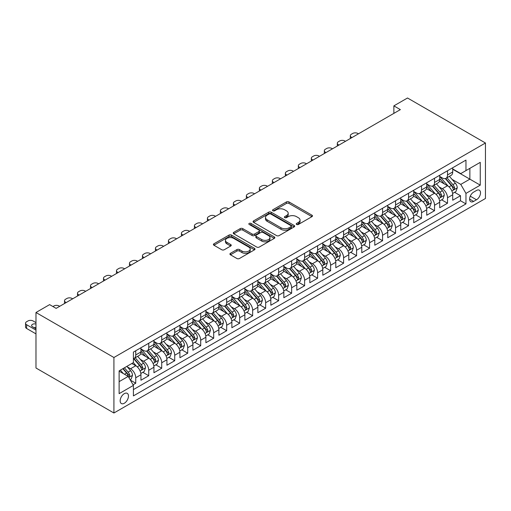 <?xml version="1.0" encoding="UTF-8"?>
<svg xmlns="http://www.w3.org/2000/svg" width="511" height="511" viewBox="0 0 511 511"><rect width="100%" height="100%" fill="white"/><g stroke="black" fill="none" stroke-linecap="round" stroke-linejoin="round"><path stroke-width="0.77" d="M296.604 224.47A1.265 0.728 0 0 0 298.392 224.47L311.94 216.651A1.801 1.041 0 0 0 312.464 215.91A1.801 1.041 0 0 0 311.94 215.176L288.983 201.928A1.801 1.041 0 0 0 286.435 201.928L272.887 209.746A1.265 0.728 0 0 0 272.516 210.264A1.265 0.728 0 0 0 272.887 210.781A1.265 0.728 0 0 0 274.675 210.781L276.425 209.766A5.768 3.334 0 0 1 284.589 209.766L286.499 210.871A5.768 3.334 0 0 1 288.191 213.228A5.768 3.334 0 0 1 286.499 215.585L284.748 216.594A1.265 0.728 0 0 0 284.378 217.111A1.265 0.728 0 0 0 284.748 217.622A1.265 0.728 0 0 0 286.53 217.622L288.287 216.613A5.768 3.334 0 0 1 296.444 216.613L298.36 217.718A5.768 3.334 0 0 1 300.046 220.075A5.768 3.334 0 0 1 298.36 222.426L296.604 223.441A1.265 0.728 0 0 0 296.233 223.959A1.265 0.728 0 0 0 296.604 224.47L296.604 223.441M124.314 403.249A5.877 3.392 120 0 0 128.152 398.069A5.877 3.392 120 0 0 127.252 393.361A5.877 3.392 120 0 0 124.314 393.649A5.877 3.392 120 0 0 120.475 398.829A5.877 3.392 120 0 0 121.375 403.543A5.877 3.392 120 0 0 124.314 403.249M230.461 253.309A1.801 1.041 0 0 0 229.931 254.05A1.801 1.041 0 0 0 230.461 254.785L236.9 258.502A1.801 1.041 0 0 0 239.448 258.502L254.497 249.815A1.801 1.041 0 0 0 255.021 249.081A1.801 1.041 0 0 0 254.497 248.34L231.54 235.092A1.801 1.041 0 0 0 228.992 235.092L213.949 243.779A1.801 1.041 0 0 0 213.419 244.514A1.801 1.041 0 0 0 213.949 245.248L221.723 249.738A1.801 1.041 0 0 0 224.272 249.738L230.716 246.021A1.801 1.041 0 0 0 231.24 245.286A1.801 1.041 0 0 0 230.716 244.552L226.858 242.323A4.823 2.785 0 0 1 225.447 240.355A4.823 2.785 0 0 1 228.423 237.781A4.823 2.785 0 0 1 233.68 238.388L248.787 247.107A4.823 2.785 0 0 1 250.198 249.081A4.823 2.785 0 0 1 247.222 251.648A4.823 2.785 0 0 1 241.965 251.048L239.448 249.592A1.801 1.041 0 0 0 236.9 249.592L230.461 253.309L230.461 254.785M485.45 142.997L407.51 97.997L393.866 105.873L400.362 109.622L56.114 308.376L49.618 304.626L35.981 312.502L113.921 357.502L485.45 142.997L485.45 198.498L113.921 413.003L113.921 357.502M276.553 235.603A1.801 1.041 0 0 0 279.102 235.603L294.151 226.922A1.801 1.041 0 0 0 294.681 226.181A1.801 1.041 0 0 0 294.151 225.447L271.2 212.193A1.801 1.041 0 0 0 268.645 212.193L253.603 220.88A1.801 1.041 0 0 0 253.073 221.621A1.801 1.041 0 0 0 253.603 222.355L276.553 235.603M249.707 224.744A1.265 0.728 0 0 1 250.99 224.923L274.298 238.382L259.275 247.056A1.801 1.041 0 0 1 256.726 247.056L233.776 233.802L240.215 230.11L240.215 228.615L233.776 232.333A1.801 1.041 0 0 0 233.246 233.067A1.801 1.041 0 0 0 233.776 233.802L233.776 232.333M240.215 230.11A1.801 1.041 0 0 1 242.763 230.11L242.763 228.615A1.801 1.041 0 0 0 240.215 228.615M242.763 228.615L252.07 233.987A1.801 1.041 0 0 0 254.625 233.987L258.892 231.521A1.801 1.041 0 0 0 259.422 230.787A1.801 1.041 0 0 0 258.892 230.046L249.202 224.45A1.265 0.728 0 0 1 248.831 223.939A1.265 0.728 0 0 1 249.611 223.262A1.265 0.728 0 0 1 250.99 223.422L274.324 236.893A1.801 1.041 0 0 1 274.848 237.628A1.801 1.041 0 0 1 274.324 238.369L274.324 236.893M133.052 384.783L135.747 383.224L130.356 380.114M127.29 366.866L130.548 368.75A7.346 4.241 60 0 1 135.747 377.75L140.94 374.748L140.94 380.222L148.739 375.726L142.825 372.315M140.276 359.367L143.54 361.251A7.346 4.241 60 0 1 148.739 370.251L153.932 367.249L153.932 372.723L161.725 368.227L155.817 364.816M153.268 351.868L156.532 353.753A7.346 4.241 60 0 1 161.725 362.753L166.925 359.75L166.925 365.224L174.717 360.728L168.809 357.31M166.26 344.369L169.524 346.247A7.346 4.241 60 0 1 174.717 355.247L179.917 352.251L179.917 357.726L187.709 353.222L181.795 349.811M179.252 336.864L182.51 338.748A7.346 4.241 60 0 1 187.709 347.748L192.903 344.753L192.903 350.227L200.702 345.723L194.787 342.313M192.238 329.365L195.502 331.249A7.346 4.241 60 0 1 200.702 340.249L205.895 337.247L205.895 342.728L213.687 338.225L207.779 334.814M205.23 321.866L208.494 323.75A7.346 4.241 60 0 1 213.687 332.75L218.887 329.748L218.887 335.222L226.68 330.726L220.771 327.315M218.223 314.367L221.487 316.252A7.346 4.241 60 0 1 226.68 325.252L231.873 322.249L231.873 327.723L239.672 323.227L233.757 319.816M231.215 306.868L234.472 308.753A7.346 4.241 60 0 1 239.672 317.753L244.865 314.75L244.865 320.225L252.658 315.728L246.749 312.31M244.201 299.369L247.465 301.247A7.346 4.241 60 0 1 252.658 310.247L257.857 307.252L257.857 312.726L265.65 308.222L259.741 304.812M257.193 291.864L260.457 293.748A7.346 4.241 60 0 1 265.65 302.748L270.849 299.753L270.849 305.227L278.642 300.724L272.733 297.313M270.185 284.365L273.442 286.249A7.346 4.241 60 0 1 278.642 295.249L283.835 292.247L283.835 297.728L291.634 293.225L285.719 289.814M283.177 276.866L286.435 278.75A7.346 4.241 60 0 1 291.634 287.75L296.827 284.748L296.827 290.222L304.62 285.726L298.711 282.315M296.163 269.367L299.427 271.252A7.346 4.241 60 0 1 304.62 280.252L309.819 277.249L309.819 282.724L317.612 278.227L311.704 274.816M309.155 261.868L312.419 263.753A7.346 4.241 60 0 1 317.612 272.753L322.811 269.751L322.811 275.225L330.604 270.728L324.696 267.31M322.147 254.369L325.405 256.247A7.346 4.241 60 0 1 330.604 265.247L335.797 262.252L335.797 267.726L343.596 263.222L337.682 259.812M335.139 246.864L338.397 248.748A7.346 4.241 60 0 1 343.596 257.748L348.789 254.753L348.789 260.227L356.582 255.724L350.674 252.313M348.125 239.365L351.389 241.249A7.346 4.241 60 0 1 356.582 250.249L361.782 247.247L361.782 252.728L369.574 248.225L363.666 244.814M361.117 231.866L364.381 233.751A7.346 4.241 60 0 1 369.574 242.751L374.774 239.748L374.774 245.223L382.567 240.726L376.652 237.315M374.109 224.367L377.367 226.252A7.346 4.241 60 0 1 382.567 235.252L387.76 232.25L387.76 237.724L395.559 233.227L389.644 229.816M387.095 216.868L390.359 218.753A7.346 4.241 60 0 1 395.559 227.753L400.752 224.751L400.752 230.225L408.545 225.728L402.636 222.311M400.087 209.369L403.351 211.247A7.346 4.241 60 0 1 408.545 220.247L413.744 217.252L413.744 222.726L421.537 218.223L415.628 214.812M413.08 201.864L416.344 203.748A7.346 4.241 60 0 1 421.537 212.748L426.736 209.753L426.736 215.227L434.529 210.724L428.614 207.313M426.072 194.365L429.329 196.25A7.346 4.241 60 0 1 434.529 205.25L439.722 202.247L439.722 207.728L447.515 203.225L447.515 197.751A7.346 4.241 -120 0 0 442.322 188.751L439.058 186.866M441.606 199.814L447.515 203.225M140.94 374.748A7.346 4.241 -120 0 0 135.747 365.748L131.851 363.5M153.932 367.249A7.346 4.241 -120 0 0 148.739 358.249L140.704 353.612M166.925 359.75A7.346 4.241 -120 0 0 161.725 350.75L153.696 346.113M179.917 352.251A7.346 4.241 -120 0 0 174.717 343.251L166.682 338.614M192.903 344.753A7.346 4.241 -120 0 0 187.709 335.753L179.674 331.109M205.895 337.247A7.346 4.241 -120 0 0 200.702 328.247L192.666 323.61M218.887 329.748A7.346 4.241 -120 0 0 213.687 320.748L205.658 316.111M231.873 322.249A7.346 4.241 -120 0 0 226.68 313.249L218.644 308.612M244.865 314.75A7.346 4.241 -120 0 0 239.672 305.75L231.636 301.113M257.857 307.252A7.346 4.241 -120 0 0 252.658 298.252L244.628 293.614M270.849 299.753A7.346 4.241 -120 0 0 265.65 290.753L257.614 286.109M283.835 292.247A7.346 4.241 -120 0 0 278.642 283.247L270.606 278.61M296.827 284.748A7.346 4.241 -120 0 0 291.634 275.748L283.599 271.111M309.819 277.249A7.346 4.241 -120 0 0 304.62 268.249L296.591 263.612M322.811 269.751A7.346 4.241 -120 0 0 317.612 260.751L309.577 256.113M335.797 262.252A7.346 4.241 -120 0 0 330.604 253.252L322.569 248.614M348.789 254.753A7.346 4.241 -120 0 0 343.596 245.753L335.561 241.109M361.782 247.247A7.346 4.241 -120 0 0 356.582 238.247L348.553 233.61M374.774 239.748A7.346 4.241 -120 0 0 369.574 230.748L361.539 226.111M387.76 232.25A7.346 4.241 -120 0 0 382.567 223.25L374.531 218.612M400.752 224.751A7.346 4.241 -120 0 0 395.559 215.751L387.523 211.113M413.744 217.252A7.346 4.241 -120 0 0 408.545 208.252L400.515 203.614M426.736 209.753A7.346 4.241 -120 0 0 421.537 200.753L413.501 196.109M439.722 202.247A7.346 4.241 -120 0 0 434.529 193.247L426.493 188.61M476.488 190.475L473.627 192.123A5.698 3.29 120 0 0 469.909 197.144A5.698 3.29 120 0 0 470.784 201.704A5.698 3.29 120 0 0 473.627 201.423L476.488 199.775A5.698 3.29 120 0 0 480.206 194.755A5.698 3.29 120 0 0 479.337 190.194A5.698 3.29 120 0 0 476.488 190.475M119.12 381.647L128.21 376.403L133.409 385.403L133.409 395.897L465.962 203.902L465.962 193.401L460.769 184.401L452.05 179.367M133.409 385.403L119.12 393.649L119.12 370.852L133.409 362.599L133.409 352.098L465.962 160.103L465.962 170.597L480.257 162.351L480.257 185.148L465.962 193.401M140.94 348.949L143.54 350.45A7.346 4.241 60 0 0 147.213 350.814L152.412 347.812A7.346 4.241 -120 0 0 153.932 344.452L153.932 340.249M153.932 341.45L156.532 342.951A7.346 4.241 60 0 0 160.205 343.315L165.404 340.313A7.346 4.241 -120 0 0 166.925 336.947L166.925 332.75M166.925 333.951L169.524 335.452A7.346 4.241 60 0 0 173.197 335.816L178.39 332.814A7.346 4.241 -120 0 0 179.917 329.448L179.917 325.252M179.917 326.452L182.51 327.947A7.346 4.241 60 0 0 186.189 328.311L191.382 325.315A7.346 4.241 -120 0 0 192.903 321.949L192.903 317.753M192.903 318.947L195.502 320.448A7.346 4.241 60 0 0 199.175 320.812L204.374 317.816A7.346 4.241 -120 0 0 205.895 314.45L205.895 310.247M205.895 311.448L208.494 312.949A7.346 4.241 60 0 0 212.167 313.313L217.36 310.311A7.346 4.241 -120 0 0 218.887 306.951L218.887 302.748M218.887 303.949L221.487 305.45A7.346 4.241 60 0 0 225.159 305.814L230.352 302.812A7.346 4.241 -120 0 0 231.873 299.452L231.873 295.249M231.873 296.45L234.472 297.951A7.346 4.241 60 0 0 238.145 298.315L243.345 295.313A7.346 4.241 -120 0 0 244.865 291.947L244.865 287.75M244.865 288.951L247.465 290.452A7.346 4.241 60 0 0 251.137 290.816L256.337 287.814A7.346 4.241 -120 0 0 257.857 284.448L257.857 280.252M257.857 281.452L260.457 282.947A7.346 4.241 60 0 0 264.13 283.311L269.323 280.315A7.346 4.241 -120 0 0 270.849 276.949L270.849 272.753M270.849 273.947L273.442 275.448A7.346 4.241 60 0 0 277.122 275.812L282.315 272.817A7.346 4.241 -120 0 0 283.835 269.45L283.835 265.247M283.835 266.448L286.435 267.949A7.346 4.241 60 0 0 290.107 268.313L295.307 265.311A7.346 4.241 -120 0 0 296.827 261.951L296.827 257.748M296.827 258.949L299.427 260.45A7.346 4.241 60 0 0 303.1 260.814L308.299 257.812A7.346 4.241 -120 0 0 309.819 254.452L309.819 250.249M309.819 251.45L312.419 252.951A7.346 4.241 60 0 0 316.092 253.315L321.285 250.313A7.346 4.241 -120 0 0 322.811 246.947L322.811 242.751M322.811 243.951L325.405 245.452A7.346 4.241 60 0 0 329.084 245.817L334.277 242.814A7.346 4.241 -120 0 0 335.797 239.448L335.797 235.252M335.797 236.452L338.397 237.947A7.346 4.241 60 0 0 342.07 238.311L347.269 235.316A7.346 4.241 -120 0 0 348.789 231.949L348.789 227.753M348.789 228.947L351.389 230.448A7.346 4.241 60 0 0 355.062 230.812L360.261 227.817A7.346 4.241 -120 0 0 361.782 224.45L361.782 220.247M361.782 221.448L364.381 222.949A7.346 4.241 60 0 0 368.054 223.313L373.247 220.311A7.346 4.241 -120 0 0 374.774 216.951L374.774 212.748M374.774 213.949L377.367 215.45A7.346 4.241 60 0 0 381.046 215.814L386.239 212.812A7.346 4.241 -120 0 0 387.76 209.453L387.76 205.25M387.76 206.45L390.359 207.951A7.346 4.241 60 0 0 394.032 208.316L399.232 205.313A7.346 4.241 -120 0 0 400.752 201.947L400.752 197.751M400.752 198.951L403.351 200.453A7.346 4.241 60 0 0 407.024 200.817L412.224 197.814A7.346 4.241 -120 0 0 413.744 194.448L413.744 190.252M413.744 191.453L416.344 192.947A7.346 4.241 60 0 0 420.016 193.311L425.209 190.316A7.346 4.241 -120 0 0 426.736 186.949L426.736 182.753M426.736 183.947L429.329 185.448A7.346 4.241 60 0 0 433.002 185.812L438.202 182.817A7.346 4.241 -120 0 0 439.722 179.45L439.722 175.247M133.409 389.599L460.507 200.753L460.507 195.726L452.714 200.223L452.714 194.748A7.346 4.241 -120 0 0 447.515 185.749L439.486 181.111M439.722 176.448L442.322 177.949A7.346 4.241 -120 0 0 445.994 178.313A7.346 4.241 -120 0 0 447.515 174.947L447.515 170.751M445.994 178.313L451.194 175.311A7.346 4.241 -120 0 0 452.714 171.952L452.714 167.749M135.747 350.75L135.747 354.947A7.346 4.241 60 0 1 134.227 358.313A7.346 4.241 60 0 1 133.409 358.613M134.227 358.313L139.42 355.311A7.346 4.241 -120 0 0 140.94 351.951L140.94 347.748M148.739 343.251L148.739 347.448A7.346 4.241 60 0 1 147.213 350.814M161.725 335.753L161.725 339.949A7.346 4.241 60 0 1 160.205 343.315M174.717 328.247L174.717 332.45A7.346 4.241 60 0 1 173.197 335.816M187.709 320.748L187.709 324.951A7.346 4.241 60 0 1 186.189 328.311M200.702 313.249L200.702 317.452A7.346 4.241 60 0 1 199.175 320.812M213.687 305.75L213.687 309.947A7.346 4.241 60 0 1 212.167 313.313M226.68 298.252L226.68 302.448A7.346 4.241 60 0 1 225.159 305.814M239.672 290.753L239.672 294.949A7.346 4.241 60 0 1 238.145 298.315M252.658 283.247L252.658 287.45A7.346 4.241 60 0 1 251.137 290.816M265.65 275.748L265.65 279.951A7.346 4.241 60 0 1 264.13 283.311M278.642 268.249L278.642 272.452A7.346 4.241 60 0 1 277.122 275.812M291.634 260.751L291.634 264.947A7.346 4.241 60 0 1 290.107 268.313M304.62 253.252L304.62 257.448A7.346 4.241 60 0 1 303.1 260.814M317.612 245.753L317.612 249.949A7.346 4.241 60 0 1 316.092 253.315M330.604 238.247L330.604 242.45A7.346 4.241 60 0 1 329.084 245.817M343.596 230.748L343.596 234.951A7.346 4.241 60 0 1 342.07 238.311M356.582 223.25L356.582 227.452A7.346 4.241 60 0 1 355.062 230.812M369.574 215.751L369.574 219.947A7.346 4.241 60 0 1 368.054 223.313M382.567 208.252L382.567 212.448A7.346 4.241 60 0 1 381.046 215.814M395.559 200.753L395.559 204.949A7.346 4.241 60 0 1 394.032 208.316M408.545 193.247L408.545 197.45A7.346 4.241 60 0 1 407.024 200.817M421.537 185.749L421.537 189.951A7.346 4.241 60 0 1 420.016 193.311M434.529 178.25L434.529 182.453A7.346 4.241 60 0 1 433.002 185.812M434.529 205.25L434.529 210.724M421.537 212.748L421.537 218.223M408.545 220.247L408.545 225.728M395.559 227.753L395.559 233.227M382.567 235.252L382.567 240.726M369.574 242.751L369.574 248.225M356.582 250.249L356.582 255.724M343.596 257.748L343.596 263.222M330.604 265.247L330.604 270.728M317.612 272.753L317.612 278.227M304.62 280.252L304.62 285.726M291.634 287.75L291.634 293.225M278.642 295.249L278.642 300.724M265.65 302.748L265.65 308.222M252.658 310.247L252.658 315.728M239.672 317.753L239.672 323.227M226.68 325.252L226.68 330.726M213.687 332.75L213.687 338.225M200.702 340.249L200.702 345.723M187.709 347.748L187.709 353.222M174.717 355.247L174.717 360.728M161.725 362.753L161.725 368.227M148.739 370.251L148.739 375.726M135.747 377.75L135.747 383.224M128.21 376.403L119.12 371.152M460.769 184.401L469.865 179.15L469.865 168.349L480.257 162.351M452.714 169.25L480.257 185.148M452.714 168.949L460.769 173.599L465.962 170.597M35.981 312.502L35.981 368.003L113.921 413.003M393.866 105.873L393.866 113.372M454.598 192.315L460.507 195.726M460.507 200.753L465.962 203.902M297.108 224.648L298.36 223.927A5.768 3.334 0 0 0 300.046 221.576L300.046 220.075M288.191 213.228L288.191 214.729A5.768 3.334 0 0 1 286.499 217.079L285.253 217.801M311.914 216.664L288.983 203.429A1.801 1.041 0 0 0 286.435 203.429L273.391 210.954M294.125 226.935L271.2 213.694A1.801 1.041 0 0 0 268.645 213.694L253.628 222.368M290.963 226.699A1.265 0.728 0 0 0 291.334 226.181A1.265 0.728 0 0 0 290.963 225.67L270.817 214.039A1.265 0.728 0 0 0 269.029 214.039L267.183 215.105A5.768 3.334 0 0 0 265.49 217.462A5.768 3.334 0 0 0 267.183 219.813L280.954 227.765A5.768 3.334 0 0 0 289.111 227.765L290.963 226.699L290.963 228.2A1.265 0.728 0 0 0 291.334 227.682L291.334 226.181M265.49 217.462L265.49 218.957A5.768 3.334 0 0 0 267.183 221.314L267.183 219.813M290.963 228.2L289.111 229.267A5.768 3.334 0 0 1 280.954 229.267L267.183 221.314M242.763 230.11L252.07 235.488A1.801 1.041 0 0 0 254.625 235.488L258.892 233.022A1.801 1.041 0 0 0 259.422 232.281L259.422 230.787M261.728 239.563A4.823 2.785 0 0 0 266.985 240.164A4.823 2.785 0 0 0 269.968 237.596A4.823 2.785 0 0 0 268.55 235.622L263.229 232.55A1.801 1.041 0 0 0 260.68 232.55L256.407 235.015A1.801 1.041 0 0 0 255.877 235.756A1.801 1.041 0 0 0 256.407 236.491L261.728 239.563L261.728 241.064A4.823 2.785 0 0 0 266.985 241.665A4.823 2.785 0 0 0 269.968 239.097L269.968 237.596M255.877 235.756L255.877 237.251A1.801 1.041 0 0 0 256.407 237.992L256.407 236.491M261.728 241.064L256.407 237.992M250.198 249.081L250.198 250.575A4.823 2.785 0 0 1 247.222 253.149A4.823 2.785 0 0 1 241.965 252.549L239.448 251.093A1.801 1.041 0 0 0 236.9 251.093L230.48 254.797M225.447 240.355L225.447 241.856A4.823 2.785 0 0 0 226.858 243.824L226.858 242.323M230.691 246.034L226.858 243.824M254.472 249.828L231.54 236.593A1.801 1.041 0 0 0 228.992 236.593L213.968 245.261M452.605 193.465L455.959 191.523L457.262 187.773A4.867 2.811 -120 0 0 455.365 183.206L449.431 176.333M351.97 137.561L351.389 137.223A3.673 2.121 -0 0 1 350.31 135.728A3.673 2.121 -0 0 1 351.389 134.227L352.686 133.473A3.673 2.121 -0 0 1 357.885 133.473L358.467 133.812M448.243 186.228L441.204 178.077A14.053 8.112 -120 0 0 439.722 176.531M444.378 183.941L440.444 179.38A11.664 6.732 -120 0 0 439.722 178.595M445.337 178.575L451.334 185.531A4.867 2.811 60 0 1 453.072 188.885L453.429 189.46L454.087 189.37L454.63 187.984A4.867 2.811 -120 0 0 452.893 184.631L446.959 177.758M445.688 178.467L452.139 185.934A2.478 1.431 60 0 1 452.765 186.905L454.63 187.984M439.613 200.964L442.973 199.028L444.27 195.272A4.867 2.811 -120 0 0 442.373 190.705L436.439 183.832M338.985 145.06L338.397 144.728A3.673 2.121 -0 0 1 337.324 143.227A3.673 2.121 -0 0 1 338.397 141.726L339.694 140.979A3.673 2.121 -0 0 1 344.893 140.979L345.474 141.311M435.251 193.726L428.212 185.576A14.053 8.112 -120 0 0 426.736 184.03M431.386 191.44L427.452 186.879A11.664 6.732 -120 0 0 426.736 186.093M432.344 186.081L438.349 193.03A4.867 2.811 60 0 1 440.08 196.384L440.437 196.959L441.095 196.869L441.645 195.483A4.867 2.811 -120 0 0 439.907 192.13L433.973 185.257M432.696 185.966L439.147 193.433A2.478 1.431 60 0 1 439.773 194.404L441.645 195.483M426.621 208.462L429.981 206.527L431.278 202.778A4.867 2.811 -120 0 0 429.381 198.204L423.447 191.331M325.992 152.565L325.405 152.227A3.673 2.121 -0 0 1 324.332 150.726A3.673 2.121 -0 0 1 325.405 149.225L326.708 148.477A3.673 2.121 -0 0 1 331.901 148.477L332.489 148.81M422.258 201.225L415.219 193.075A14.053 8.112 -120 0 0 413.744 191.529M418.4 198.939L414.459 194.378A11.664 6.732 -120 0 0 413.744 193.599M419.352 193.58L425.356 200.529A4.867 2.811 60 0 1 427.094 203.883L427.445 204.457L428.103 204.368L428.652 202.982A4.867 2.811 -120 0 0 426.915 199.629L420.981 192.756M419.703 193.465L426.155 200.932A2.478 1.431 60 0 1 426.781 201.902L428.652 202.982M413.635 215.961L416.989 214.026L418.285 210.276A4.867 2.811 -120 0 0 416.395 205.703L410.454 198.83M313 160.064L312.419 159.726A3.673 2.121 -0 0 1 311.34 158.225A3.673 2.121 -0 0 1 312.419 156.724L313.716 155.976A3.673 2.121 -0 0 1 318.915 155.976L319.496 156.315M409.266 208.724L402.227 200.574A14.053 8.112 -120 0 0 400.752 199.028M405.408 206.438L401.474 201.877A11.664 6.732 -120 0 0 400.752 201.098M406.36 201.079L412.364 208.028A4.867 2.811 60 0 1 414.102 211.382L414.453 211.963L415.111 211.867L415.66 210.481A4.867 2.811 -120 0 0 413.923 207.127L407.989 200.255M406.718 200.964L413.169 208.431A2.478 1.431 60 0 1 413.789 209.401L415.66 210.481M400.643 223.46L403.997 221.525L405.3 217.775A4.867 2.811 -120 0 0 403.403 213.202L397.469 206.329M300.008 167.563L299.427 167.225A3.673 2.121 -0 0 1 298.347 165.724A3.673 2.121 -0 0 1 299.427 164.223L300.724 163.475A3.673 2.121 -0 0 1 305.923 163.475L306.504 163.814M396.281 216.223L389.241 208.073A14.053 8.112 -120 0 0 387.76 206.533M392.416 213.937L388.481 209.382A11.664 6.732 -120 0 0 387.76 208.597M393.374 208.577L399.378 215.527A4.867 2.811 60 0 1 401.109 218.88L401.467 219.462L402.125 219.366L402.668 217.98A4.867 2.811 -120 0 0 400.937 214.626L394.997 207.76M393.726 208.462L400.177 215.936A2.478 1.431 60 0 1 400.803 216.9L402.668 217.98M387.651 230.966L391.011 229.024L392.307 225.274A4.867 2.811 -120 0 0 390.41 220.701L384.476 213.834M287.022 175.062L286.435 174.724A3.673 2.121 -0 0 1 285.362 173.223A3.673 2.121 -0 0 1 286.435 171.728L287.738 170.974A3.673 2.121 -0 0 1 292.931 170.974L293.512 171.313M383.288 223.722L376.249 215.578A14.053 8.112 -120 0 0 374.774 214.032M379.424 221.435L375.489 216.881A11.664 6.732 -120 0 0 374.774 216.096M380.382 216.076L386.386 223.026A4.867 2.811 60 0 1 388.124 226.379L388.475 226.961L389.133 226.865L389.682 225.485A4.867 2.811 -120 0 0 387.945 222.132L382.011 215.259M380.733 215.961L387.185 223.435A2.478 1.431 60 0 1 387.811 224.406L389.682 225.485M374.659 238.465L378.019 236.523L379.315 232.773A4.867 2.811 -120 0 0 377.418 228.206L371.484 221.333M274.03 182.561L273.442 182.223A3.673 2.121 -0 0 1 272.369 180.728A3.673 2.121 -0 0 1 273.442 179.227L274.746 178.473A3.673 2.121 -0 0 1 279.939 178.473L280.526 178.812M370.296 231.228L363.257 223.077A14.053 8.112 -120 0 0 361.782 221.531M366.438 228.941L362.497 224.38A11.664 6.732 -120 0 0 361.782 223.594M367.39 223.575L373.394 230.531A4.867 2.811 60 0 1 375.131 233.885L375.483 234.46L376.141 234.364L376.69 232.984A4.867 2.811 -120 0 0 374.953 229.631L369.019 222.758M367.741 223.467L374.193 230.934A2.478 1.431 60 0 1 374.818 231.905L376.69 232.984M361.673 245.963L365.026 244.028L366.33 240.272A4.867 2.811 -120 0 0 364.432 235.705L358.498 228.832M261.038 190.06L260.457 189.728A3.673 2.121 -0 0 1 259.377 188.227A3.673 2.121 -0 0 1 260.457 186.726L261.753 185.978A3.673 2.121 -0 0 1 266.953 185.978L267.534 186.311M357.304 238.726L350.265 230.576A14.053 8.112 -120 0 0 348.789 229.03M353.446 236.44L349.511 231.879A11.664 6.732 -120 0 0 348.789 231.093M354.398 231.081L360.402 238.03A4.867 2.811 60 0 1 362.139 241.384L362.491 241.959L363.149 241.869L363.698 240.483A4.867 2.811 -120 0 0 361.96 237.13L356.026 230.257M354.755 230.966L361.207 238.433A2.478 1.431 60 0 1 361.826 239.404L363.698 240.483M348.681 253.462L352.041 251.527L353.337 247.778A4.867 2.811 -120 0 0 351.44 243.204L345.506 236.331M248.046 197.565L247.465 197.227A3.673 2.121 -0 0 1 246.385 195.726A3.673 2.121 -0 0 1 247.465 194.225L248.761 193.477A3.673 2.121 -0 0 1 253.961 193.477L254.542 193.81M344.318 246.225L337.279 238.075A14.053 8.112 -120 0 0 335.797 236.529M340.454 243.939L336.519 239.378A11.664 6.732 -120 0 0 335.797 238.599M341.412 238.58L347.416 245.529A4.867 2.811 60 0 1 349.147 248.883L349.505 249.457L350.163 249.368L350.706 247.982A4.867 2.811 -120 0 0 348.975 244.628L343.034 237.756M341.763 238.465L348.215 245.932A2.478 1.431 60 0 1 348.841 246.902L350.706 247.982M335.689 260.961L339.048 259.026L340.345 255.276A4.867 2.811 -120 0 0 338.448 250.703L332.514 243.83M235.06 205.064L234.472 204.726A3.673 2.121 -0 0 1 233.399 203.225A3.673 2.121 -0 0 1 234.472 201.724L235.775 200.976A3.673 2.121 -0 0 1 240.968 200.976L241.556 201.315M331.326 253.724L324.287 245.574A14.053 8.112 -120 0 0 322.811 244.028M327.468 251.438L323.527 246.877A11.664 6.732 -120 0 0 322.811 246.098M328.42 246.078L334.424 253.028A4.867 2.811 60 0 1 336.161 256.381L336.513 256.963L337.171 256.867L337.72 255.481A4.867 2.811 -120 0 0 335.983 252.127L330.049 245.254M328.771 245.963L335.222 253.43A2.478 1.431 60 0 1 335.848 254.401L337.72 255.481M322.703 268.46L326.056 266.525L327.353 262.775A4.867 2.811 -120 0 0 325.462 258.202L319.522 251.329M222.068 212.563L221.487 212.225A3.673 2.121 -0 0 1 220.407 210.724A3.673 2.121 -0 0 1 221.487 209.223L222.783 208.475A3.673 2.121 -0 0 1 227.976 208.475L228.564 208.814M318.334 261.223L311.295 253.073A14.053 8.112 -120 0 0 309.819 251.533M314.476 258.936L310.535 254.382A11.664 6.732 -120 0 0 309.819 253.597M315.428 253.577L321.432 260.527A4.867 2.811 60 0 1 323.169 263.88L323.52 264.462L324.178 264.366L324.728 262.98A4.867 2.811 -120 0 0 322.99 259.626L317.056 252.76M315.785 253.462L322.23 260.936A2.478 1.431 60 0 1 322.856 261.9L324.728 262.98M309.711 275.966L313.064 274.024L314.367 270.274A4.867 2.811 -120 0 0 312.47 265.701L306.536 258.834M209.076 220.062L208.494 219.724A3.673 2.121 -0 0 1 207.415 218.223A3.673 2.121 -0 0 1 208.494 216.728L209.791 215.974A3.673 2.121 -0 0 1 214.99 215.974L215.572 216.313M305.342 268.722L298.303 260.578A14.053 8.112 -120 0 0 296.827 259.032M301.484 266.435L297.549 261.881A11.664 6.732 -120 0 0 296.827 261.095M302.435 261.076L308.44 268.026A4.867 2.811 60 0 1 310.177 271.379L310.535 271.961L311.193 271.865L311.736 270.485A4.867 2.811 -120 0 0 309.998 267.132L304.064 260.259M302.793 260.961L309.244 268.435A2.478 1.431 60 0 1 309.87 269.406L311.736 270.485M296.719 283.464L300.078 281.523L301.375 277.773A4.867 2.811 -120 0 0 299.478 273.206L293.544 266.333M196.083 227.561L195.502 227.223A3.673 2.121 -0 0 1 194.429 225.728A3.673 2.121 -0 0 1 195.502 224.227L196.799 223.473A3.673 2.121 -0 0 1 201.998 223.473L202.58 223.812M292.356 276.227L285.317 268.077A14.053 8.112 -120 0 0 283.835 266.531M288.491 273.941L284.557 269.38A11.664 6.732 -120 0 0 283.835 268.594M289.45 268.575L295.454 275.531A4.867 2.811 60 0 1 297.185 278.885L297.543 279.46L298.2 279.364L298.743 277.984A4.867 2.811 -120 0 0 297.012 274.631L291.072 267.758M289.801 268.467L296.252 275.934A2.478 1.431 60 0 1 296.878 276.905L298.743 277.984M283.726 290.963L287.086 289.028L288.383 285.272A4.867 2.811 -120 0 0 286.486 280.705L280.552 273.832M183.098 235.06L182.51 234.728A3.673 2.121 -0 0 1 181.437 233.227A3.673 2.121 -0 0 1 182.51 231.726L183.813 230.978A3.673 2.121 -0 0 1 189.006 230.978L189.594 231.311M279.364 283.726L272.325 275.576A14.053 8.112 -120 0 0 270.849 274.03M275.506 281.44L271.565 276.879A11.664 6.732 -120 0 0 270.849 276.093M276.457 276.081L282.462 283.03A4.867 2.811 60 0 1 284.199 286.384L284.55 286.958L285.208 286.869L285.758 285.483A4.867 2.811 -120 0 0 284.02 282.129L278.086 275.257M276.809 275.966L283.26 283.433A2.478 1.431 60 0 1 283.886 284.403L285.758 285.483M270.741 298.462L274.094 296.527L275.391 292.777A4.867 2.811 -120 0 0 273.5 288.204L267.56 281.331M170.106 242.565L169.524 242.227A3.673 2.121 -0 0 1 168.445 240.726A3.673 2.121 -0 0 1 169.524 239.225L170.821 238.477A3.673 2.121 -0 0 1 176.014 238.477L176.602 238.809M266.372 291.225L259.333 283.075A14.053 8.112 -120 0 0 257.857 281.529M262.513 288.939L258.572 284.378A11.664 6.732 -120 0 0 257.857 283.599M263.465 283.579L269.469 290.529A4.867 2.811 60 0 1 271.207 293.882L271.558 294.457L272.216 294.368L272.765 292.982A4.867 2.811 -120 0 0 271.028 289.628L265.094 282.755M263.823 283.464L270.268 290.931A2.478 1.431 60 0 1 270.894 291.902L272.765 292.982M257.748 305.961L261.102 304.026L262.405 300.276A4.867 2.811 -120 0 0 260.508 295.703L254.574 288.83M157.113 250.064L156.532 249.726A3.673 2.121 -0 0 1 155.453 248.225A3.673 2.121 -0 0 1 156.532 246.724L157.829 245.976A3.673 2.121 -0 0 1 163.028 245.976L163.609 246.315M253.379 298.724L246.34 290.574A14.053 8.112 -120 0 0 244.865 289.028M249.521 296.437L245.587 291.877A11.664 6.732 -120 0 0 244.865 291.098M250.479 291.078L256.477 298.028A4.867 2.811 60 0 1 258.215 301.381L258.572 301.963L259.23 301.867L259.773 300.481A4.867 2.811 -120 0 0 258.036 297.127L252.102 290.254M250.831 290.963L257.282 298.43A2.478 1.431 60 0 1 257.908 299.401L259.773 300.481M244.756 313.46L248.116 311.525L249.413 307.775A4.867 2.811 -120 0 0 247.516 303.202L241.582 296.329M144.128 257.563L143.54 257.225A3.673 2.121 -0 0 1 142.467 255.724A3.673 2.121 -0 0 1 143.54 254.223L144.837 253.475A3.673 2.121 -0 0 1 150.036 253.475L150.617 253.814M240.394 306.223L233.355 298.073A14.053 8.112 -120 0 0 231.873 296.533M236.529 303.936L232.594 299.382A11.664 6.732 -120 0 0 231.873 298.596M237.487 298.577L243.492 305.527A4.867 2.811 60 0 1 245.223 308.88L245.58 309.462L246.238 309.366L246.781 307.98A4.867 2.811 -120 0 0 245.05 304.626L239.116 297.76M237.839 298.462L244.29 305.936A2.478 1.431 60 0 1 244.916 306.9L246.781 307.98M231.764 320.965L235.124 319.024L236.421 315.274A4.867 2.811 -120 0 0 234.523 310.701L228.589 303.834M131.135 265.062L130.548 264.724A3.673 2.121 -0 0 1 129.475 263.222A3.673 2.121 -0 0 1 130.548 261.728L131.851 260.974A3.673 2.121 -0 0 1 137.044 260.974L137.631 261.313M227.401 313.722L220.362 305.578A14.053 8.112 -120 0 0 218.887 304.032M223.543 311.435L219.602 306.881A11.664 6.732 -120 0 0 218.887 306.095M224.495 306.076L230.499 313.026A4.867 2.811 60 0 1 232.237 316.379L232.588 316.961L233.246 316.865L233.795 315.485A4.867 2.811 -120 0 0 232.058 312.132L226.124 305.259M224.846 305.961L231.298 313.435A2.478 1.431 60 0 1 231.924 314.406L233.795 315.485M218.778 328.464L222.132 326.523L223.428 322.773A4.867 2.811 -120 0 0 221.538 318.206L215.597 311.333M118.143 272.561L117.562 272.222A3.673 2.121 -0 0 1 116.482 270.728A3.673 2.121 -0 0 1 117.562 269.227L118.859 268.473A3.673 2.121 -0 0 1 124.052 268.473L124.639 268.812M214.409 321.227L207.37 313.077A14.053 8.112 -120 0 0 205.895 311.531M210.551 318.941L206.616 314.38A11.664 6.732 -120 0 0 205.895 313.594M211.503 313.575L217.507 320.531A4.867 2.811 60 0 1 219.245 323.885L219.596 324.459L220.254 324.364L220.803 322.984A4.867 2.811 -120 0 0 219.066 319.63L213.132 312.758M211.861 313.467L218.312 320.934A2.478 1.431 60 0 1 218.932 321.904L220.803 322.984M205.786 335.963L209.14 334.028L210.443 330.272A4.867 2.811 -120 0 0 208.545 325.705L202.612 318.832M105.151 280.06L104.57 279.728A3.673 2.121 -0 0 1 103.49 278.227A3.673 2.121 -0 0 1 104.57 276.726L105.866 275.978A3.673 2.121 -0 0 1 111.066 275.978L111.647 276.31M201.423 328.726L194.384 320.576A14.053 8.112 -120 0 0 192.903 319.03M197.559 326.44L193.624 321.879A11.664 6.732 -120 0 0 192.903 321.093M198.517 321.08L204.515 328.03A4.867 2.811 60 0 1 206.252 331.383L206.61 331.958L207.268 331.869L207.811 330.483A4.867 2.811 -120 0 0 206.08 327.129L200.14 320.256M198.868 320.965L205.32 328.432A2.478 1.431 60 0 1 205.946 329.403L207.811 330.483M192.794 343.462L196.154 341.527L197.45 337.777A4.867 2.811 -120 0 0 195.553 333.204L189.619 326.331M92.165 287.565L91.578 287.227A3.673 2.121 -0 0 1 90.504 285.726A3.673 2.121 -0 0 1 91.578 284.225L92.881 283.477A3.673 2.121 -0 0 1 98.074 283.477L98.655 283.809M188.431 336.225L181.392 328.075A14.053 8.112 -120 0 0 179.917 326.529M184.567 333.938L180.632 329.378A11.664 6.732 -120 0 0 179.917 328.599M185.525 328.579L191.529 335.529A4.867 2.811 60 0 1 193.26 338.882L193.618 339.457L194.276 339.368L194.825 337.982A4.867 2.811 -120 0 0 193.088 334.628L187.154 327.755M185.876 328.464L192.328 335.931A2.478 1.431 60 0 1 192.954 336.902L194.825 337.982M179.802 350.961L183.162 349.026L184.458 345.276A4.867 2.811 -120 0 0 182.561 340.703L176.627 333.83M79.173 295.064L78.585 294.726A3.673 2.121 -0 0 1 77.512 293.225A3.673 2.121 -0 0 1 78.585 291.724L79.888 290.976A3.673 2.121 -0 0 1 85.081 290.976L85.669 291.315M175.439 343.724L168.4 335.574A14.053 8.112 -120 0 0 166.925 334.028M171.581 341.437L167.64 336.877A11.664 6.732 -120 0 0 166.925 336.097M172.533 336.078L178.537 343.028A4.867 2.811 60 0 1 180.274 346.381L180.626 346.956L181.284 346.867L181.833 345.481A4.867 2.811 -120 0 0 180.096 342.127L174.162 335.254M172.884 335.963L179.335 343.43A2.478 1.431 60 0 1 179.961 344.401L181.833 345.481M166.816 358.46L170.169 356.525L171.472 352.775A4.867 2.811 -120 0 0 169.575 348.202L163.641 341.329M66.181 302.563L65.6 302.225A3.673 2.121 -0 0 1 64.52 300.724A3.673 2.121 -0 0 1 65.6 299.222L66.896 298.475A3.673 2.121 -0 0 1 72.096 298.475L72.677 298.814M162.447 351.223L155.408 343.073A14.053 8.112 -120 0 0 153.932 341.533M158.589 348.936L154.654 344.382A11.664 6.732 -120 0 0 153.932 343.596M159.541 343.577L165.545 350.527A4.867 2.811 60 0 1 167.282 353.88L167.634 354.462L168.291 354.366L168.841 352.98A4.867 2.811 -120 0 0 167.103 349.626L161.169 342.76M159.898 343.462L166.35 350.936A2.478 1.431 60 0 1 166.969 351.9L168.841 352.98M153.824 365.965L157.184 364.024L158.48 360.274A4.867 2.811 -120 0 0 156.583 355.701L150.649 348.834M52.933 306.536L53.904 305.974A3.673 2.121 -0 0 1 59.104 305.974L59.685 306.313M149.461 358.722L142.422 350.578A14.053 8.112 -120 0 0 140.94 349.032M145.597 356.435L141.662 351.881A11.664 6.732 -120 0 0 140.94 351.095M146.555 351.076L152.559 358.026A4.867 2.811 60 0 1 154.29 361.379L154.648 361.96L155.306 361.865L155.849 360.485A4.867 2.811 -120 0 0 154.118 357.132L148.177 350.259M146.906 350.961L153.357 358.435A2.478 1.431 60 0 1 153.983 359.405L155.849 360.485M140.832 373.464L144.191 371.523L145.488 367.773A4.867 2.811 -120 0 0 143.591 363.206L137.657 356.333M136.469 366.227L133.358 362.625M132.611 363.941L132.1 363.353M133.563 358.575L139.567 365.531A4.867 2.811 60 0 1 141.304 368.885L141.656 369.459L142.314 369.364L142.863 367.984A4.867 2.811 -120 0 0 141.125 364.63L135.191 357.757M133.914 358.467L140.365 365.933A2.478 1.431 60 0 1 140.991 366.904L142.863 367.984M130.094 379.66L131.199 379.028L132.496 375.272A4.867 2.811 -120 0 0 130.605 370.705L126.869 366.374M35.981 330.125L26.623 324.728A3.673 2.121 -0 0 1 25.55 323.227A3.673 2.121 -0 0 1 26.623 321.726L27.926 320.978A3.673 2.121 -0 0 1 33.119 320.978L35.981 322.626M123.375 373.611L120.372 370.13M35.981 333.875L26.623 328.477A3.673 2.121 180 0 1 25.55 326.976L25.55 323.227M119.619 371.44L119.12 370.858M35.981 327.819A2.938 1.699 -0 0 0 34.001 327.634M122.838 368.699L126.575 373.03A4.867 2.811 60 0 1 128.312 376.383L128.663 376.958L129.321 376.869L129.871 375.483A4.867 2.811 -120 0 0 128.133 372.129L124.397 367.805M123.138 368.527L127.373 373.432A2.478 1.431 60 0 1 127.999 374.403L129.871 375.483M35.981 324.07A2.938 1.699 -0 0 0 31.612 325.552A2.938 1.699 -0 0 0 32.474 326.753L35.981 328.777M130.548 368.75L135.747 365.748M143.54 361.251L148.739 358.249M156.532 353.753L161.725 350.75M169.524 346.247L174.717 343.251M182.51 338.748L187.709 335.753M195.502 331.249L200.702 328.247M208.494 323.75L213.687 320.748M221.487 316.252L226.68 313.249M234.472 308.753L239.672 305.75M247.465 301.247L252.658 298.252M260.457 293.748L265.65 290.753M273.442 286.249L278.642 283.247M286.435 278.75L291.634 275.748M299.427 271.252L304.62 268.249M312.419 263.753L317.612 260.751M325.405 256.247L330.604 253.252M338.397 248.748L343.596 245.753M351.389 241.249L356.582 238.247M364.381 233.751L369.574 230.748M377.367 226.252L382.567 223.25M390.359 218.753L395.559 215.751M403.351 211.247L408.545 208.252M416.344 203.748L421.537 200.753M429.329 196.25L434.529 193.247M442.322 188.751L447.515 185.749M447.515 174.947L452.714 171.952M135.747 354.947L140.94 351.951M148.739 347.448L153.932 344.452M161.725 339.949L166.925 336.947M174.717 332.45L179.917 329.448M187.709 324.951L192.903 321.949M200.702 317.452L205.895 314.45M213.687 309.947L218.887 306.951M226.68 302.448L231.873 299.452M239.672 294.949L244.865 291.947M252.658 287.45L257.857 284.448M265.65 279.951L270.849 276.949M278.642 272.452L283.835 269.45M291.634 264.947L296.827 261.951M304.62 257.448L309.819 254.452M317.612 249.949L322.811 246.947M330.604 242.45L335.797 239.448M343.596 234.951L348.789 231.949M356.582 227.452L361.782 224.45M369.574 219.947L374.774 216.951M382.567 212.448L387.76 209.453M395.559 204.949L400.752 201.947M408.545 197.45L413.744 194.448M421.537 189.951L426.736 186.949M434.529 182.453L439.722 179.45M447.515 197.751L452.714 194.748M470.254 196.179L476.488 199.775M469.603 199.098L473.627 201.423M298.36 223.927L298.36 222.426M284.748 217.622L284.748 216.594M286.499 217.079L286.499 215.585M272.887 210.781L272.887 209.746M286.435 203.429L286.435 201.928M288.983 203.429L288.983 201.928M311.94 216.651L311.94 215.176M253.603 222.355L253.603 220.88M268.645 213.694L268.645 212.193M271.2 213.694L271.2 212.193M294.151 226.922L294.151 225.447M280.954 229.267L280.954 227.765M289.111 229.267L289.111 227.765M252.07 235.488L252.07 233.987M254.625 235.488L254.625 233.987M258.892 233.022L258.892 231.521M250.99 224.923L250.99 223.422M236.9 251.093L236.9 249.592M239.448 251.093L239.448 249.592M241.965 252.549L241.965 251.048M230.716 246.021L230.716 244.552M213.949 245.248L213.949 243.779M228.992 236.593L228.992 235.092M231.54 236.593L231.54 235.092M254.497 249.815L254.497 248.34M351.389 137.223L351.389 137.9M451.865 190.967L457.23 187.869M441.204 178.077L441.868 177.687M452.893 184.631L455.365 183.206M449.016 186.866L451.334 185.531M338.397 144.728L338.397 145.399M438.872 198.466L444.238 195.368M428.212 185.576L428.882 185.186M439.907 192.13L442.373 190.705M436.024 194.372L438.349 193.03M325.405 152.227L325.405 152.898M425.88 205.965L431.246 202.867M415.219 193.075L415.89 192.692M426.915 199.629L429.381 198.204M423.031 201.871L425.356 200.529M312.419 159.726L312.419 160.403M412.888 213.464L418.26 210.366M402.227 200.574L402.898 200.191M413.923 207.127L416.395 205.703M410.046 209.369L412.364 208.028M299.427 167.225L299.427 167.902M399.902 220.969L405.268 217.871M389.241 208.073L389.906 207.69M400.937 214.626L403.403 213.202M397.053 216.868L399.378 215.527M286.435 174.724L286.435 175.401M386.91 228.468L392.276 225.37M376.249 215.578L376.92 215.188M387.945 222.132L390.41 220.701M384.061 224.367L386.386 223.026M273.442 182.223L273.442 182.9M373.918 235.967L379.283 232.869M363.257 223.077L363.928 222.687M374.953 229.631L377.418 228.206M371.075 231.866L373.394 230.531M260.457 189.728L260.457 190.399M360.932 243.466L366.298 240.368M350.265 230.576L350.936 230.186M361.96 237.13L364.432 235.705M358.083 239.372L360.402 238.03M247.465 197.227L247.465 197.898M347.94 250.965L353.305 247.867M337.279 238.075L337.943 237.692M348.975 244.628L351.44 243.204M345.091 246.87L347.416 245.529M234.472 204.726L234.472 205.403M334.948 258.464L340.313 255.366M324.287 245.574L324.958 245.191M335.983 252.127L338.448 250.703M332.099 254.369L334.424 253.028M221.487 212.225L221.487 212.902M321.956 265.969L327.321 262.871M311.295 253.073L311.966 252.69M322.99 259.626L325.462 258.202M319.113 261.868L321.432 260.527M208.494 219.724L208.494 220.401M308.97 273.468L314.335 270.37M298.303 260.578L298.973 260.188M309.998 267.132L312.47 265.701M306.121 269.367L308.44 268.026M195.502 227.223L195.502 227.9M295.978 280.967L301.343 277.869M285.317 268.077L285.981 267.687M297.012 274.631L299.478 273.206M293.129 276.866L295.454 275.531M182.51 234.728L182.51 235.399M282.985 288.466L288.351 285.368M272.325 275.576L272.995 275.186M284.02 282.129L286.486 280.705M280.137 284.372L282.462 283.03M169.524 242.227L169.524 242.897M269.993 295.965L275.359 292.867M259.333 283.075L260.003 282.692M271.028 289.628L273.5 288.204M267.151 291.87L269.469 290.529M156.532 249.726L156.532 250.403M257.007 303.464L262.373 300.366M246.34 290.574L247.011 290.191M258.036 297.127L260.508 295.703M254.159 299.369L256.477 298.028M143.54 257.225L143.54 257.902M244.015 310.969L249.381 307.871M233.355 298.073L234.025 297.689M245.05 304.626L247.516 303.202M241.166 306.868L243.492 305.527M130.548 264.724L130.548 265.401M231.023 318.468L236.389 315.37M220.362 305.578L221.033 305.188M232.058 312.132L234.523 310.701M228.174 314.367L230.499 313.026M117.562 272.222L117.562 272.9M218.031 325.967L223.396 322.869M207.37 313.077L208.041 312.687M219.066 319.63L221.538 318.206M215.188 321.866L217.507 320.531M104.57 279.728L104.57 280.398M205.045 333.466L210.411 330.368M194.384 320.576L195.049 320.186M206.08 327.129L208.545 325.705M202.196 329.371L204.515 328.03M91.578 287.227L91.578 287.897M192.053 340.965L197.418 337.867M181.392 328.075L182.063 327.692M193.088 334.628L195.553 333.204M189.204 336.87L191.529 335.529M78.585 294.726L78.585 295.403M179.061 348.464L184.426 345.366M168.4 335.574L169.071 335.19M180.096 342.127L182.561 340.703M176.218 344.369L178.537 343.028M65.6 302.225L65.6 302.902M166.069 355.969L171.44 352.871M155.408 343.073L156.079 342.689M167.103 349.626L169.575 348.202M163.226 351.868L165.545 350.527M153.083 363.468L158.448 360.37M142.422 350.578L143.086 350.188M154.118 357.132L156.583 355.701M150.234 359.367L152.559 358.026M140.091 370.967L145.456 367.869M141.125 364.63L143.591 363.206M137.242 366.866L139.567 365.531M26.623 324.728L26.623 328.477M128.829 377.469L132.464 375.368M128.133 372.129L130.605 370.705M124.473 374.244L126.575 373.03M350.31 135.728L350.31 138.519M337.324 143.227L337.324 146.018M324.332 150.726L324.332 153.524M311.34 158.225L311.34 161.022M298.347 165.724L298.347 168.521M285.362 173.223L285.362 176.02M272.369 180.728L272.369 183.519M259.377 188.227L259.377 191.018M246.385 195.726L246.385 198.524M233.399 203.225L233.399 206.022M220.407 210.724L220.407 213.521M207.415 218.223L207.415 221.02M194.429 225.728L194.429 228.519M181.437 233.227L181.437 236.018M168.445 240.726L168.445 243.523M155.453 248.225L155.453 251.022M142.467 255.724L142.467 258.521M129.475 263.222L129.475 266.02M116.482 270.728L116.482 273.519M103.49 278.227L103.49 281.018M90.504 285.726L90.504 288.523M77.512 293.225L77.512 296.022M64.52 300.724L64.52 303.521"/></g></svg>

